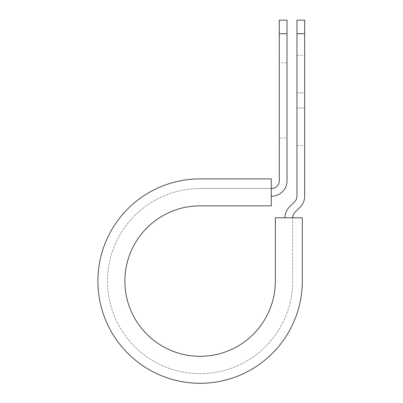<?xml version="1.0" encoding="UTF-8"?>
<svg xmlns="http://www.w3.org/2000/svg" width="403" height="403" viewBox="0 0 403 403"><rect width="100%" height="100%" fill="white"/><g stroke="black" fill="none" stroke-linecap="round" stroke-linejoin="round"><path stroke-width="0.3" stroke-dasharray="2.02 1.51" d="M304.668 55.317L304.668 92.892L304.668 55.317L296.961 55.317L296.961 92.892L296.961 55.317M287.007 138.012L287.007 62.863L287.007 138.012L279.299 138.012L279.299 62.863L279.299 138.012M287.007 62.863L279.299 62.863M271.269 196.221L271.269 188.513L271.269 196.221L271.587 196.221A15.415 15.415 0 0 0 287.007 180.801L287.007 33.706L279.299 33.706L279.299 180.801A7.707 7.707 0 0 1 271.587 188.513L271.269 188.513L271.269 178.877L271.269 188.513L200.1 188.513L271.269 188.513M304.668 107.984L304.668 145.559L304.668 107.984L296.961 107.984L296.961 92.892L296.961 145.559L296.961 107.984L304.668 107.984M292.674 217.791L302.305 217.791L302.305 281.082L302.305 217.791L275.33 217.791L275.33 281.082A75.23 75.23 0 0 1 200.1 356.307A75.23 75.23 0 0 1 124.875 281.082A75.23 75.23 0 0 1 200.1 205.852L271.269 205.852L271.269 178.877L200.1 178.877A102.206 102.206 0 0 0 97.899 281.082A102.206 102.206 0 0 0 200.1 383.288A102.206 102.206 0 0 0 302.305 281.082A102.206 102.206 0 0 1 200.1 383.288A102.206 102.206 0 0 1 97.899 281.082A102.206 102.206 0 0 1 200.1 178.877A102.206 102.206 0 0 0 97.899 281.082A102.206 102.206 0 0 0 200.1 383.288A102.206 102.206 0 0 0 302.305 281.082L302.305 217.791L292.674 217.791L292.674 281.082A92.569 92.569 0 0 1 200.1 373.652A92.569 92.569 0 0 1 107.53 281.082A92.569 92.569 0 0 1 200.1 188.513A92.569 92.569 0 0 0 107.53 281.082A92.569 92.569 0 0 0 200.1 373.652A92.569 92.569 0 0 0 292.674 281.082L292.674 217.791L284.966 217.791L292.674 217.791A7.707 7.707 0 0 1 294.931 212.341L300.154 207.117A15.415 15.415 0 0 0 304.668 196.221L304.668 33.706L296.961 33.706L296.961 20.15M304.668 20.15L304.668 33.706M284.966 217.791A15.415 15.415 0 0 1 289.48 206.89L294.704 201.666A7.707 7.707 0 0 0 296.961 196.221L296.961 33.706M287.007 33.706L287.007 20.15M279.299 20.15L279.299 33.706M296.961 92.892L304.668 92.892L296.961 92.892M296.961 145.559L304.668 145.559"/><path stroke-width="0.6" d="M279.299 33.706L279.299 20.15L287.007 20.15L287.007 33.706L279.299 33.706L279.299 180.801A7.707 7.707 0 0 1 271.587 188.513L271.269 188.513M287.007 33.706L287.007 180.801A15.415 15.415 0 0 1 271.587 196.221L271.269 196.221M292.674 217.791A7.707 7.707 0 0 1 294.931 212.341L300.154 207.117A15.415 15.415 0 0 0 304.668 196.221L304.668 20.15L296.961 20.15L296.961 196.221A7.707 7.707 0 0 1 294.704 201.666L289.48 206.89A15.415 15.415 0 0 0 284.966 217.791M304.668 33.706L296.961 33.706M200.1 178.877L271.269 178.877L271.269 205.852L200.1 205.852A75.23 75.23 0 0 0 124.875 281.082A75.23 75.23 0 0 0 200.1 356.307A75.23 75.23 0 0 0 275.33 281.082L275.33 217.791L302.305 217.791L302.305 281.082A102.206 102.206 0 0 1 200.1 383.288A102.206 102.206 0 0 1 97.899 281.082A102.206 102.206 0 0 1 200.1 178.877"/></g></svg>
